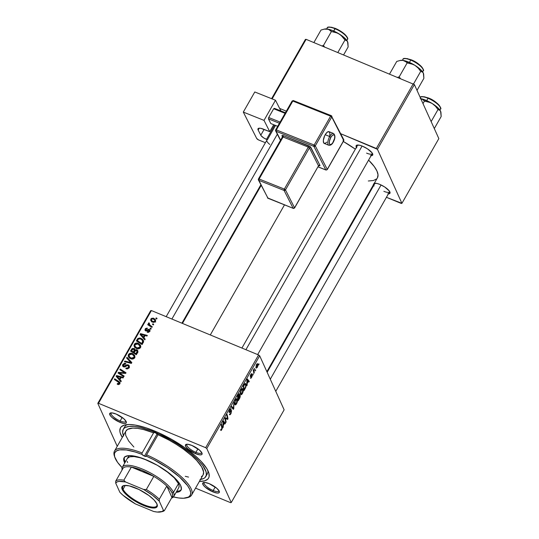 <?xml version="1.0" encoding="UTF-8"?>
<svg xmlns="http://www.w3.org/2000/svg" width="539" height="539" viewBox="0 0 539 539"><rect width="100%" height="100%" fill="white"/><g stroke="black" fill="none" stroke-linecap="round" stroke-linejoin="round"><path stroke-width="0.81" d="M120.163 420.972A8.456 2.56 -150.3 0 0 125.958 421.141A8.456 2.56 29.7 0 1 125.85 421.498A8.456 2.56 29.7 0 1 120.163 420.972L122.178 417.449L120.163 420.972A8.456 2.56 29.7 0 1 111.162 413.117A8.456 2.56 29.7 0 1 111.418 412.847A8.456 2.56 -150.3 0 0 113.015 416.506A8.456 2.56 -150.3 0 0 120.163 420.972L119.874 422.306L120.163 420.972M116.141 414.06A9.513 2.877 29.7 0 1 126.294 421.862A9.513 2.877 29.7 0 1 119.874 422.306L124.098 423.492L125.843 423.29L126.389 422.306L126.18 421.572L123.768 418.709L116.141 414.06L111.917 412.874L109.747 413.48L110.354 415.663L112.247 417.658L119.874 422.306A9.513 2.877 29.7 0 1 111.337 416.802A9.513 2.877 29.7 0 1 110.63 412.921A9.513 2.877 29.7 0 1 116.141 414.06M195.906 452.356A8.456 2.56 -150.3 0 0 201.694 452.524A8.456 2.56 29.7 0 1 201.593 452.881A8.456 2.56 29.7 0 1 195.906 452.356L197.914 448.832L195.906 452.356A8.456 2.56 29.7 0 1 186.905 444.5A8.456 2.56 29.7 0 1 187.154 444.23A8.456 2.56 -150.3 0 0 188.751 447.889A8.456 2.56 -150.3 0 0 195.906 452.356L195.617 453.683L195.906 452.356M191.884 445.443A9.513 2.877 29.7 0 1 202.037 453.238A9.513 2.877 29.7 0 1 195.617 453.683L199.841 454.876L201.579 454.673L202.01 454.269L201.923 452.949L199.511 450.092L191.884 445.443L187.66 444.257L185.483 444.857L186.096 447.047L187.99 449.041L195.617 453.683A9.513 2.877 29.7 0 1 187.08 448.185A9.513 2.877 29.7 0 1 186.366 444.304A9.513 2.877 29.7 0 1 191.884 445.443M213.188 490.544A8.456 2.56 -150.3 0 0 218.982 490.712A8.456 2.56 29.7 0 1 218.874 491.069A8.456 2.56 29.7 0 1 213.188 490.544L215.202 487.02L213.188 490.544A8.456 2.56 29.7 0 1 204.187 482.688A8.456 2.56 29.7 0 1 204.443 482.418A8.456 2.56 -150.3 0 0 206.039 486.077A8.456 2.56 -150.3 0 0 213.188 490.544L212.898 491.871L213.188 490.544M209.166 483.631A9.513 2.877 29.7 0 1 219.319 491.427A9.513 2.877 29.7 0 1 212.898 491.871L217.123 493.064L218.868 492.862L219.413 491.878L219.205 491.137L216.793 488.28L209.166 483.631L204.941 482.445L202.772 483.045L203.378 485.235L205.271 487.229L212.898 491.871A9.513 2.877 29.7 0 1 204.362 486.373A9.513 2.877 29.7 0 1 203.654 482.493A9.513 2.877 29.7 0 1 209.166 483.631M383.862 191.318A8.456 2.56 -150.3 0 0 389.657 191.493A8.456 2.56 29.7 0 1 389.549 191.844L275.766 391.327M387.797 193.838L389.973 193.238L389.36 191.049L384.698 186.986L379.84 184.412A9.513 2.877 29.7 0 1 389.993 192.207A9.513 2.877 29.7 0 1 388.397 193.865M366.581 153.13A8.456 2.56 -150.3 0 0 372.368 153.305A8.456 2.56 29.7 0 1 372.26 153.655A8.456 2.56 29.7 0 1 366.581 153.13M370.515 155.65L372.685 155.05L372.072 152.86L367.409 148.798L362.558 146.224A9.513 2.877 29.7 0 1 372.705 154.019A9.513 2.877 29.7 0 1 371.108 155.677M206.349 475.088A47.553 14.385 -150.3 0 0 207.872 470.527A47.553 14.385 29.7 0 1 207.326 473.902L205.831 476.53A47.553 14.385 29.7 0 1 200.515 479.447M154.572 430.991A50.727 15.348 29.7 0 1 208.714 472.568A50.727 15.348 29.7 0 1 199.396 481.415L204.53 480.876L207.656 479.259L208.6 478.066L209.125 476.631L208.876 473.094L206.929 468.789L200.986 461.243L195.239 455.772L184.486 447.437L172.008 439.575L158.89 432.864L146.258 427.885L135.201 425.069L129.178 424.523L124.516 425.062L121.39 426.679L120.44 427.872L119.826 430.964L120.163 432.837L122.286 437.432A50.727 15.348 29.7 0 1 125.149 424.907A50.727 15.348 29.7 0 1 154.572 430.991M210.291 334.955L284.464 204.914L210.291 334.955M284.134 409.822L231.238 502.564L206.781 448.529L259.677 355.787L284.134 409.822L259.677 355.787L258.565 354.952L151.405 310.552L98.502 403.293L205.669 447.693L258.565 354.952L259.677 355.787L206.781 448.529L231.238 502.564L230.537 502.644L195.549 488.145L230.537 502.644L231.238 502.564L284.134 409.822M253.195 374.544L253.074 373.938L252.703 374.592L252.838 375.178L253.074 373.938L252.703 374.592L252.838 375.178L253.195 374.544M255.648 370.253L255.526 369.646L255.284 370.886L255.648 370.253L255.27 370.091L255.648 370.253L255.526 369.646L255.284 370.886L255.648 370.253M243.076 389.03L242.139 388.646L243.076 389.03C242.732 388.174 242.112 388.403 241.223 389.717L240.401 392.021L240.569 394.279C240.92 395.074 241.526 394.838 242.395 393.558L243.284 390.613L242.597 388.538L241.074 389.987L240.327 392.729L240.859 394.649L241.539 394.588L242.395 393.558C243.311 391.55 243.54 390.034 243.076 389.03L242.671 388.565M247.145 385.156L247.179 383.525L248.418 381.349L248.93 382.023L249.301 381.383L247.367 379.011L246.923 379.793L246.754 385.843L247.179 383.525L248.418 381.349L248.93 382.023L249.301 381.383L247.367 379.011L246.923 379.793L246.754 385.843L247.145 385.156M239.626 393.989L238.811 394.11L237.409 396.475L238.272 400.713L240.037 397.479L240.293 395.72L239.943 395.296L239.498 395.619L239.707 394.272L239.316 393.746L237.409 396.475L238.272 400.713L239.673 398.26L240.226 395.498L239.498 395.619L239.424 393.76M233.798 408.562L233.872 402.68L233.414 408.407L231.716 406.46L231.346 407.107L233.333 409.37L233.798 408.562L231.716 406.46L231.346 407.107L233.333 409.37L233.798 408.562L233.872 402.68L233.414 408.407L231.959 407.801L233.798 408.562M220.734 430.27L221.765 429.724L221.428 429.583L221.765 429.724L222.216 427.326L221.67 427.104L222.216 427.326L221.583 424.22L221.212 424.867L221.825 427.872L221.617 429.307L220.977 429.239L220.633 429.92L221.293 430.371L222.257 428.364L221.583 424.22L221.212 424.867L221.893 428.471L221.455 429.556L220.977 429.239L220.633 429.92L220.923 430.499M226.117 422.024L225.376 418.453L227.613 419.403L227.99 418.736L227.135 414.491L226.764 415.138L227.512 418.709L225.282 417.738L224.898 418.412L225.753 422.664L226.117 422.024L225.578 421.794L226.117 422.024L225.376 418.453L227.613 419.403L227.99 418.736L227.135 414.491L226.764 415.138L227.512 418.709L225.282 417.738L224.898 418.412L225.753 422.664L226.117 422.024M223.24 427.07L223.274 425.446L224.514 423.27L225.026 423.937L225.39 423.297L223.463 420.932L223.018 421.707L222.843 427.757L223.274 425.446L224.514 423.27L225.026 423.937L225.39 423.297L223.463 420.932L223.018 421.707L222.843 427.757L223.24 427.07M231.649 410.711L231.137 410.496L231.649 410.711L229.776 411.783L229.095 411.567L229.513 411.735L229.601 410.098L230.874 409.714L231.218 409.04L230.611 408.791L231.218 409.04L230.685 408.757L231.191 408.966L229.749 409.829L229.156 412.396L229.883 412.375L229.068 412.039L229.883 412.375L230.429 411.843L229.944 411.641L230.429 411.843L231.076 411.264L230.537 411.035L231.298 411.378L230.833 413.157L229.405 414.383C229.708 415.091 230.234 414.821 230.982 413.575L231.575 410.577L229.688 411.836L229.466 411.459L231.09 408.818L230.173 409.189L229.082 411.634L229.446 412.604L231.325 411.439L230.739 413.319L229.405 414.383L230.018 414.74L230.982 413.575L230.658 413.44L230.982 413.575L231.433 410.462M237.268 399.21L236.338 398.826L237.268 399.21C236.924 398.355 236.304 398.584 235.415 399.898L234.593 402.202L234.761 404.459C235.112 405.254 235.718 405.018 236.587 403.745L237.477 400.794L236.789 398.719L235.267 400.167L234.519 402.909L235.051 404.829L235.732 404.769L236.587 403.745C237.51 401.73 237.733 400.214 237.268 399.21L236.87 398.745M250.413 378.088L251.632 377.361L252.185 375.184L250.756 376.013L250.285 375.744L250.628 375.885L250.635 374.8L251.558 374.511L251.902 373.837L251.511 373.668L251.902 373.837L250.75 374.578L250.291 376.572L251.666 375.777L251.241 375.595L251.834 375.845L251.518 377.037L250.392 378.048L251.086 378.129L252.057 376.465L252.084 375.05L250.608 375.804L251.821 373.716L251.086 374.066L250.291 375.703L250.44 376.727L251.861 375.939L250.608 378.324M245.899 383.943L245.002 383.573L245.899 383.943L244.551 384.024L243.217 386.288L244.079 390.532L245.804 387.218L246.087 384.597L245.69 383.613L245.009 383.573L243.217 386.288L244.079 390.532L245.636 387.656L245.899 383.943L245.508 383.485M257.783 364L257.143 363.737L257.783 364L256.497 364.512L256.018 368.009L257.305 367.423L257.918 365.637L257.783 364L257.103 363.764L256.234 365.024L256.106 368.164L257.305 367.423L257.507 363.677M254.246 372.705L253.916 370.219L254.388 368.359L253.748 370.266L253.62 369.619L253.256 370.266L253.882 373.345L254.388 368.359L253.748 370.266L253.62 369.619L253.256 370.266L253.882 373.345L254.246 372.705M259.003 364.364L258.882 363.758L258.639 364.997L258.882 363.758L258.511 364.411L258.639 364.997L259.003 364.364M138.321 343.383L140.376 345.041L140.74 346.941L139.742 348.396L137.58 348.834L135.161 347.749L133.955 345.452L135.302 343.35L136.704 343.026L138.321 343.383C136.731 342.676 135.39 342.986 134.285 344.327L134.204 346.543L136.542 348.544C138.099 349.205 139.419 348.881 140.49 347.581L140.571 345.411L138.321 343.383L138.84 344.529L138.321 343.383M143.873 337.71L145.18 339.186L144.782 339.873L140.052 334.396L140.497 333.614L147.329 335.413L146.965 336.053L145.112 335.541L143.873 337.71L145.112 335.541L146.965 336.053L147.329 335.413L140.497 333.614L140.052 334.396L144.782 339.873L145.18 339.186L143.873 337.71L144.701 339.543L143.873 337.71M119.86 383.748L118.627 384.59L117.199 384.125L117.482 383.451L118.93 383.653L119.2 382.778L114.342 379.469L114.706 378.823L119.921 382.434L119.86 383.748L119.961 382.528L118.937 381.511L114.706 378.823L114.342 379.469L118.425 382.07L119.139 383.397L117.482 383.451L117.199 384.125L117.745 384.422L119.86 383.748M128.767 366.608L128.302 364.896L129.205 365.664L129.259 367.214L128.114 368.629L126.719 368.858L125.843 368.602L126.126 367.928L127.251 368.144L128.141 367.564L128.592 366.527L128.114 365.617L127.271 365.516L124.415 366.992L123.188 366.682L122.548 365.853L122.643 364.782L124.462 363.266L125.809 363.475L125.513 364.135L124.59 363.987L123.687 364.546L123.337 365.59L123.842 366.197L126.86 364.788L128.302 364.896L125.836 365.375L124.549 366.197L123.391 365.786L123.93 366.971M126.995 357.283L131.826 362.592L131.361 363.401L124.469 361.709L124.839 361.063L130.748 362.518L126.604 357.97L126.995 357.283L126.604 357.97L130.748 362.518L124.839 361.063L124.469 361.709L131.361 363.401L131.826 362.592L126.995 357.283L127.824 359.115L126.995 357.283M132.513 353.564L134.568 355.221L134.932 357.121L133.935 358.576L131.772 359.014L129.353 357.93L128.147 355.632L129.501 353.53L130.896 353.207L132.513 353.564C130.923 352.856 129.582 353.166 128.477 354.507L128.397 356.724L130.734 358.731C132.298 359.385 133.611 359.062 134.683 357.761L134.763 355.592L132.513 353.564L133.032 354.716L132.513 353.564M156.216 317.869L157.038 318.394L156.674 319.027L155.838 318.522L156.216 317.869L155.838 318.522L156.674 319.027L157.038 318.394L156.216 317.869L156.708 318.967L156.216 317.869M137.229 351.435L136.731 349.71L137.634 350.438L137.944 351.522L136.306 354.743L130.539 351.071L132.459 348.416L134.386 348.693L135.013 349.939L136.731 349.71L135.013 349.939L134.898 349.285M119.968 379.631L121.268 381.1L120.877 381.787L116.141 376.31L116.586 375.535L123.424 377.327L123.054 377.967L121.208 377.455L119.968 379.631L121.208 377.455L123.054 377.967L123.424 377.327L116.586 375.535L116.141 376.31L120.877 381.787L121.268 381.1L119.968 379.631L120.797 381.464L119.968 379.631M120.642 373.79L124.152 376.054L123.781 376.694L118.021 373.015L118.405 372.341L124.799 372.826L119.887 369.741L120.258 369.094L126.025 372.766L125.641 373.433L119.247 372.968L120.642 373.79L119.247 372.968L125.641 373.433L126.025 372.766L120.258 369.094L119.887 369.741L124.799 372.826L118.405 372.341L118.021 373.015L123.781 376.694L124.152 376.054L120.642 373.79L121.214 375.056L120.642 373.79M148.932 329.983L149.465 331.768L149.168 331.114L147.491 331.552L147.881 332.415L147.491 331.552L147.208 332.219L149.727 331.384L148.4 332.408L147.208 332.219L147.491 331.552L149 331.35L149.081 330.063L146.372 331.02L145.052 330.346L145.543 328.507L147.08 328.069L147.1 328.83L145.766 329.214L145.746 330.07L146.426 330.319L149.128 329.282L149.99 330.205L149.727 331.384L149.903 329.942L149.249 329.329L145.968 330.232L145.712 329.295L147.1 328.83L147.383 328.163L145.153 329.026L145.025 330.292L145.705 330.906L148.932 329.983L149.748 331.344M143.556 341.706L142.107 344.562L136.347 340.891L137.91 338.472L139.803 337.98L142.498 339.226L143.455 340.587L143.556 341.706L143.381 340.419L141.029 338.31L137.741 338.62L136.347 340.891L142.107 344.562L143.556 341.706M153.676 318.279L155.279 319.512L155.623 320.59L155.178 321.756L153.797 322.41L151.749 321.682L150.644 319.998L151.419 318.381L153.319 318.151L150.893 318.96L150.792 320.557L152.692 322.201L155.394 321.446L155.461 319.836L153.676 318.279L154.215 319.479L153.676 318.279M152.854 323.757L153.682 324.283L153.319 324.916L152.483 324.404L152.854 323.757L152.483 324.404L153.319 324.916L153.682 324.283L152.854 323.757L153.352 324.855L152.854 323.757M150.617 325.644L152.281 326.735L151.91 327.375L147.72 324.714L148.084 324.067L148.946 324.626L148.42 323.562L148.912 322.8L149.492 323.353L149.249 324.411L150.617 325.644L149.195 324.303L149.492 323.353L148.912 322.8L148.501 323.157L148.946 324.626L148.084 324.067L147.72 324.714L151.91 327.375L152.281 326.735L150.617 325.644L151.196 326.924L150.617 325.644M150.408 328.049L151.23 328.574L150.866 329.214L150.037 328.702L150.408 328.049L150.037 328.702L150.866 329.214L151.23 328.574L150.408 328.049L150.9 329.147L150.408 328.049M117.232 446.299L97.802 403.374L150.704 310.632L151.405 310.552L258.565 354.952L205.669 447.693L206.781 448.529L205.669 447.693L98.502 403.293L97.802 403.374L98.502 403.293L151.405 310.552L150.704 310.632L97.802 403.374L117.232 446.299M123.411 435.465A47.553 14.385 29.7 0 1 123.215 429.408L124.711 426.78A47.553 14.385 29.7 0 1 127.339 424.591A47.553 14.385 -150.3 0 0 124.192 428.222M438.84 138.597L401.912 203.338L377.455 149.31L414.383 84.562L438.84 138.597L414.383 84.562L306.105 39.334L272.128 98.9L306.105 39.334L414.383 84.562L377.455 149.31L401.912 203.338L401.211 203.425L386.436 197.301L401.912 203.338L438.84 138.597M279.633 108.406L286.324 111.175L279.633 108.406M340.722 133.719L376.337 148.474L413.265 83.734L376.337 148.474L377.455 149.31L340.722 133.719M271.595 98.691L305.404 39.414L306.105 39.334L305.404 39.414L271.595 98.691M370.158 190.557L370.691 190.779L370.158 190.557M356.42 147.302A9.513 2.877 29.7 0 1 357.04 145.085A9.513 2.877 29.7 0 1 362.558 146.224L359.567 145.24L356.589 145.24L356.043 146.217L356.771 147.827M374.315 183.273A9.513 2.877 29.7 0 1 374.322 183.273A9.513 2.877 29.7 0 1 379.84 184.412L376.855 183.428L373.871 183.428M373.325 184.405L374.053 186.016M368.312 180.996L373.534 180.491L376.532 178.941M377.435 177.803L378.028 174.831L376.97 171.058L374.309 166.618L368.588 160.096A48.611 14.708 -150.3 0 1 377.421 177.83L266.866 371.654M355.356 149.175L343.309 141.454A48.611 14.708 -150.3 0 1 355.356 149.175M241.917 348.053L357.573 145.281A8.456 2.56 29.7 0 1 357.829 145.011M267.155 372.301L374.861 183.469A8.456 2.56 29.7 0 1 375.11 183.199M373.709 185.49A9.513 2.877 29.7 0 1 373.419 184.85M134.474 350.182L133.941 348.457L132.021 348.699L132.372 349.481L132.021 348.699L131.428 349.508L131.839 350.404L131.428 349.508L130.539 351.071L136.306 354.743L137.701 352.29L137.802 350.727L136.731 349.71L137.917 351.731L137.135 351.415M135.013 349.939L133.941 348.457L135.215 350.525L134.299 350.141M135.572 350.862L135.215 350.525M133.376 352.001L131.577 350.855L132.136 352.088L131.577 350.855L132.203 349.764L133.605 349.104L134.844 351.037L134.292 349.824L133.968 350.963L134.373 351.866L133.968 350.963L133.376 352.001L133.935 353.234L133.376 352.001L134.292 349.824L132.965 349.029L131.577 350.855L133.376 352.001M135.067 351.495L134.292 349.824M135.996 353.672L134.049 352.432L134.609 353.665L134.049 352.432L134.817 351.084L136.347 350.337L137.014 350.95L137.425 352.776L137 351.832L136.677 352.479L137.081 353.375L136.677 352.479L135.996 353.672L136.401 354.568L135.996 353.672L137.088 351.313L135.895 350.229L134.049 352.432L135.996 353.672M128.983 357.579L129.212 356.515M128.996 355.652L130.081 358.415L129.171 356.427L129.205 354.837L132.082 354.17L134.009 355.888L134.339 358.233L133.962 357.411L131.125 358.105L129.171 356.427L131.516 358.967L131.125 358.105L133.423 357.984L134.15 356.373L132.325 354.285L130.128 354.069L128.996 355.646M129.232 356.474L129.043 358.024M125.21 361.891L124.839 361.063L125.21 361.891M129.353 362.909L128.962 362.04L129.353 362.909M131.118 363.34L130.748 362.518L131.118 363.34M127.75 359.243L131.503 363.158L127.75 359.243M123.842 366.197L123.546 364.768L125.513 364.135L125.675 363.414L122.811 364.438L123.337 365.604L122.811 364.438L122.622 366.048L123.519 366.85L125.324 366.709L127.352 365.496L128.504 366.028L128.74 368.09L128.356 367.248L127.157 368.157L127.473 368.858L127.157 368.157L126.328 368.022L126.705 368.851L126.126 367.928L126.53 368.817L126.126 367.928L125.843 368.602C127.191 369.181 128.269 368.851 129.077 367.598L129.252 365.772L128.302 364.896L129.373 366.843M128.828 367.396L128.349 367.308M124.866 366.897L124.549 366.197L124.866 366.897M126.187 366.156L125.836 365.375L126.187 366.156M129.495 366.924L128.518 366.56M117.953 384.496L117.482 383.451L117.953 384.496M118.385 384.59L118.001 383.741L118.385 384.59M119.503 384.206L119.139 383.397L119.503 384.206M119.732 383.95L119.193 382.757L119.139 383.397M115.265 380.056L114.706 378.823L115.265 380.056M120.049 383.539L119.335 383.074L119.766 383.344L118.937 381.511L119.981 383.492M117.273 377.617L116.586 375.535L117.273 377.617M120.251 380.803L119.422 378.971L118.021 377.347L120.251 380.803L117.01 376.296L118.849 379.173L117.01 376.296L120.413 377.233L120.817 378.135L120.413 377.233L119.422 378.971L120.251 380.803M118.991 373.635L118.405 372.341L118.991 373.635M121.598 373.21L121.275 372.503L121.598 373.21M123.68 373.325L123.37 372.638L123.68 373.325M125.061 373.399L124.799 372.826L125.061 373.399M120.824 370.34L120.258 369.094L120.824 370.34M119.779 374.14L119.247 372.968L119.779 374.14M145.921 330.98L145.153 329.026L146.035 330.771M145.968 330.232L145.712 329.295M146.669 330.959L146.379 330.319L146.669 330.959M147.369 330.582L147.086 329.969L147.369 330.582M148.515 329.942L148.225 329.302L148.515 329.942M149.054 331.128L150.078 331.162M149.95 330.879L149.249 329.329L149.95 330.879M149.579 331.047L149.957 331.114M141.178 335.703L140.497 333.614L141.178 335.703M144.156 338.89L143.327 337.057L141.925 335.426L142.754 337.259L144.156 338.89L140.915 334.382L142.754 337.259L140.915 334.382L144.317 335.319L144.728 336.215L144.317 335.319L143.327 337.057L144.156 338.89M137.62 340.264L137.216 339.368L137.62 340.264M138.112 339.429L137.741 338.62L138.112 339.429M141.535 339.422L141.029 338.31L141.535 339.422M142.505 340.459L143.59 341.328M143.327 341.059L142.39 340.399M141.804 343.491L137.384 340.675L137.944 341.908L137.384 340.675L138.476 338.991L140.632 338.93L142.592 340.628L142.269 342.669L142.68 343.565L142.269 342.669L141.804 343.491L142.208 344.387L141.804 343.491L142.741 341.355L142.276 340.129L140.376 338.836L138.597 338.903L137.384 340.675L141.804 343.491M134.784 347.399L135.019 346.334M134.797 345.472L135.889 348.234L134.979 346.247L135.013 344.657L137.89 343.99L139.817 345.708L140.147 348.053L139.769 347.231L136.933 347.924L134.979 346.247L137.324 348.787L136.933 347.924L139.224 347.803L139.958 346.193L138.132 344.104L135.936 343.889L134.797 345.459M139.695 345.479L140.794 346.334M140.807 346.348L139.46 345.358M135.04 346.294L134.851 347.844M151.479 321.466L151.708 320.826M151.344 319.964L150.893 318.96L151.344 319.964M154.841 320.281L153.076 318.825L151.526 319.122L151.351 319.991L152.288 321.156L153.965 321.722L154.821 321.204L155.111 321.837L154.821 321.204L152.982 321.534L153.372 322.389L151.425 320.206L151.459 319.229L153.305 318.913L154.821 320.24L154.821 321.204L154.841 320.281L155.616 320.786L154.74 320.22M155.407 320.617L154.976 320.334M151.722 320.793L151.472 321.83M148.643 325.3L148.084 324.067L148.643 325.3M149.505 325.846L148.946 324.626L149.505 325.846M149.249 325.28L148.501 323.157L149.33 324.99L149.741 324.626M149.236 323.508L148.912 322.8L149.236 323.508M149.195 324.303L150.051 326.196M149.512 324.788L149.249 325.394M227.04 418.405L226.299 418.116M225.262 417.779L227.512 418.709L225.262 417.779M227.458 418.513L227.99 418.736L227.458 418.513M225.464 418.513L227.613 419.403L225.464 418.513M224.972 418.284L225.376 418.453L224.972 418.284M225.053 419.18L225.605 419.409L225.053 419.18M224.109 422.765L225.39 423.297L224.109 422.765M222.917 425.298L223.274 425.446L222.917 425.298M223.301 424.719L223.058 421.639L224.291 422.98L223.301 424.719L222.937 424.57L223.301 424.719L223.348 421.761L224.291 422.98L223.301 424.719M221.617 429.307L221.071 429.583M229.405 414.383L229.722 414.76M229.156 412.396L229.883 412.375M231.386 407.147L232.915 407.78L231.386 407.147M234.761 404.459L235.105 404.863M235.132 403.839L234.674 401.811L234.991 401.946L235.267 400.167L236.891 399.81L236.446 403.32L234.532 403.59L235.132 403.839L235.206 401.117L236.547 399.466L237.079 400.814L236.574 403.071L235.644 404.142L234.559 403.799M235.9 399.197L236.891 399.81M239.249 395.511L238.15 397.647L237.571 396.192L238.191 395.1L239.269 394.642L238.15 397.647L237.605 397.418L238.15 397.647L237.881 396.32L238.999 394.541L239.249 395.518M240.226 395.498L239.498 395.619M238.541 399.574L238.251 398.139L237.706 397.917L238.251 398.139L238.71 396.664L239.855 396.125L238.541 399.574L237.995 399.345L238.541 399.574L238.251 398.139L239.727 395.983L239.74 397.337L238.541 399.574M239.168 395.754L239.855 396.125M238.662 394.312L239.269 394.642M250.985 374.201L251.558 374.511M252.185 375.184L251.807 375.083M248.021 380.851L249.301 381.383L248.021 380.851M246.822 383.377L247.179 383.525L246.822 383.377M247.212 382.805L246.963 379.719L248.203 381.066L247.212 382.805L246.842 382.65L247.212 382.805L247.253 379.84L248.203 381.066L247.212 382.805M244.349 389.394L243.379 386.012L244.699 384.469L244.349 384.327L245.528 384.563C245.973 385.466 245.737 386.807 244.814 388.572L244.349 389.394L243.803 389.165L244.349 389.394L243.689 386.14L244.699 384.469L245.649 384.927L245.514 387.056L244.349 389.394M240.569 394.279L240.913 394.683M240.94 393.659L240.482 391.631L240.798 391.765L241.074 389.987L242.698 389.63L242.254 393.14L240.34 393.409L240.94 393.659L241.014 390.937L242.355 389.286L242.88 390.634L242.382 392.891L241.452 393.962L240.367 393.618M241.708 389.017L242.698 389.63M256.362 367.335L256.375 364.728L257.42 364.634L257.17 367.126L255.823 367.113L256.362 367.335L256.301 365.61L257.116 364.364L257.561 365.658L257.224 367.039L256.665 367.605L255.836 367.281M256.705 364.175L257.42 364.634M253.35 370.098L253.748 370.266L253.35 370.098M254.037 368.824L254.408 368.979L254.037 368.824M253.445 371.216L254.01 371.445L253.445 371.216M117.01 376.296L119.422 378.971L120.413 377.233L117.01 376.296M140.915 334.382L143.327 337.057L144.317 335.319L140.915 334.382M244.699 384.469L245.528 384.563M133.861 446.999L128.693 441.057L125.728 435.418L125.466 432.413L125.856 431.18L127.676 429.307L132.823 428.087L137.694 428.384L143.522 429.549L153.595 432.844L154.06 432.487L155.4 432.824A2.641 0.802 29.7 0 1 158.068 434.697L146.588 454.822L146.271 456.142A2.641 0.802 29.7 0 1 146.237 456.27A2.641 0.802 29.7 0 1 144.459 456.109L157.172 433.828L144.459 456.109L141.851 454.31L142.114 452.969L153.595 432.844A44.387 13.428 -150.3 0 0 125.971 430.978L114.49 451.103A44.387 13.428 29.7 0 1 142.114 452.969A44.387 13.428 -150.3 0 0 114.369 455.94L114.794 457.22A43.329 13.111 29.7 0 1 141.851 454.31L135.154 451.978L126.342 449.964L119.618 449.863L116.572 450.873L114.8 452.699L114.416 453.905L114.672 456.836L117.569 462.341L122.137 467.663A43.329 13.111 29.7 0 1 114.794 457.22M181.508 489.297L180.019 490.679L176.637 491.447A32.758 9.911 -150.3 0 0 181.212 489.735M146.116 459.774A32.758 9.911 29.7 0 1 181.003 490.2A32.758 9.911 29.7 0 1 176.138 492.323L179.521 491.548L181.347 489.25L180.7 485.632L178.901 482.634L174.346 477.561L170.23 473.976L157.381 465.319L143.387 458.696L135.835 456.385L131.563 455.684L128.093 455.684L124.684 456.984L123.68 459.754L124.738 463.001A32.758 9.911 29.7 0 1 124.091 457.732A32.758 9.911 29.7 0 1 146.116 459.774M123.215 429.408A47.553 14.385 29.7 0 1 155.192 432.366L155.704 431.463L155.192 432.366A47.553 14.385 29.7 0 1 205.831 476.53M127.332 458.453L129.704 456.816L134.09 456.58L140.106 457.766L147.241 460.272A29.591 8.954 29.7 0 1 148.986 461.02L147.241 460.272A29.591 8.954 29.7 0 0 127.339 458.433M173.753 496.5A29.591 8.954 29.7 0 0 173.484 492.376L172.076 492.875A28.533 8.631 29.7 0 1 171.914 497.409L172.702 495.503L172.076 492.875L170.061 489.675L166.787 486.084L171.914 497.409L164.429 510.534L163.438 510.325L159.295 501.169L152.456 495.213L143.677 489.486L125.513 481.96L123.862 480.195A28.533 8.631 -150.3 0 0 115.71 481.145L123.195 468.02L115.71 481.145A28.533 8.631 29.7 0 1 123.862 480.195L131.348 467.07L153.81 476.382L146.325 489.506L143.677 489.486L125.513 481.96L123.862 480.195L131.348 467.07L153.81 476.382L141.959 470.352L131.348 467.07A28.533 8.631 -150.3 0 0 123.195 468.02L122.508 469.226A28.533 8.631 29.7 0 1 123.195 468.02A28.533 8.631 29.7 0 1 131.348 467.07A28.533 8.631 29.7 0 1 153.81 476.382A28.533 8.631 29.7 0 1 166.787 486.084A28.533 8.631 29.7 0 1 172.076 492.875L173.484 492.376L178.47 483.624L174.313 477.918L165.5 470.439A29.591 8.954 29.7 0 1 178.746 487.755L173.753 496.5A29.591 8.954 29.7 0 1 171.53 498.076A29.591 8.954 -150.3 0 0 173.484 492.376A29.591 8.954 -150.3 0 0 143.731 469.651A29.591 8.954 -150.3 0 0 122.124 469.893A29.591 8.954 29.7 0 1 122.353 467.178A29.591 8.954 29.7 0 1 147.356 471.335A29.591 8.954 29.7 0 1 173.484 492.376L178.47 483.624L179.116 485.929L178.759 487.734M114.612 456.594A44.387 13.428 29.7 0 1 114.49 451.103M200.016 479.515L203.681 478.497L204.961 477.615L206.336 475.155L206.107 471.841L202.785 465.555L198.709 460.724L190.193 452.982L179.474 445.241L171.543 440.41L159.248 434.124L151.237 430.802L140.268 427.454L134.063 426.43L129.03 426.423L125.358 427.44L124.085 428.323L123.195 429.442L122.622 432.339L123.653 436.038M173.059 496.83L178.746 497.969L183.496 498.252L188.522 497.059L190.287 495.233L190.712 492.646L189.775 489.392L187.518 485.592L179.393 476.9L167.481 467.798L153.46 459.558L146.271 456.142L144.459 456.109A2.641 0.802 29.7 0 1 141.851 454.31L142.114 452.969L153.595 432.844A2.641 0.802 29.7 0 1 153.628 432.655A2.641 0.802 29.7 0 1 155.4 432.824L158.068 434.697L169.118 440.154L176.341 444.392L183.132 448.933L192.019 455.967L196.755 460.555L201.674 466.889L203.621 472.103L203.068 474.967A44.387 13.428 -150.3 0 0 158.068 434.697L146.588 454.822A44.387 13.428 29.7 0 1 191.594 495.078A44.387 13.428 29.7 0 1 186.804 497.78M202.448 475.796L201.37 476.631M188.542 477.082L185.268 476.321M186.171 497.935L187.491 497.645A44.387 13.428 -150.3 0 0 184.857 480.229A44.387 13.428 -150.3 0 0 146.588 454.822L146.271 456.142A43.329 13.111 29.7 0 1 183.604 480.943A43.329 13.111 29.7 0 1 186.171 497.935A43.329 13.111 29.7 0 1 173.45 496.931M124.576 456.883L124.179 458.884L125.237 462.125A32.758 9.911 -150.3 0 1 124.374 457.321M127.615 462.556L127.17 461.35M171.894 319.041L277.329 134.198L171.894 319.041M323.467 45.458L321.823 45.997L323.467 45.458L331.411 31.531L337.36 32.994L340.897 35.19L344.98 39.987L346.483 40.391L347.574 41.685L348.14 46.96L343.626 54.877L348.14 46.96L347.918 42.729L347.116 40.856L343.437 36.982L339.213 33.97L332.853 30.676L327.227 29.005L329.619 29.881L331.411 31.531L323.467 45.458L323.259 46.435L323.467 45.458L324.68 47.183L323.467 45.458M327.085 28.25A11.622 3.517 29.7 0 1 335.009 28.708L335.373 28.399L337.313 29.315M333.681 31.033L335.009 28.708A11.622 3.517 -150.3 0 0 327.193 27.988C327.2 26.6 329.929 26.741 335.373 28.399L333.681 31.033M337.852 52.485L344.98 39.987L337.852 52.485M324.256 29.126L328.5 29.322L331.411 31.531L335.426 32.286L339.213 33.97A13.947 4.218 -150.3 0 0 327.227 29.005A13.947 4.218 -150.3 0 0 324.768 29.005L321.008 30.049L313.88 42.547L321.008 30.049L324.256 29.126L327.227 29.005L324.417 29.099M347.83 42.433L347.574 41.685A13.947 4.218 -150.3 0 0 339.213 33.97L342.413 36.639L344.98 39.987L347.089 40.91L347.918 42.729M346.846 40.452L347.385 39.509A11.622 3.517 -150.3 0 0 335.009 28.708A11.622 3.517 29.7 0 1 347.493 39.239M329.383 27.085L331.984 27.327M339.213 30.319L345.486 35.015M346.429 36.133L347.035 37.137M347.251 37.831A10.989 3.322 -150.3 0 0 335.433 28.459L344.367 33.883C347.433 36.955 348.437 38.828 347.385 39.509M347.743 42.109L347.756 42.157A13.947 4.218 -150.3 0 0 347.743 42.109A13.947 4.218 -150.3 0 0 347.574 41.685M381.08 184.965L270.282 379.213L381.08 184.965M430.385 102.565L432.238 103.542A13.947 4.218 -150.3 0 0 425.877 100.247L424.436 101.096L428.451 101.858L432.238 103.542L435.438 106.21L438.005 109.552L431.139 121.585L438.005 109.552L440.114 110.482L440.942 112.301L441.165 116.532L434.299 128.565L441.165 116.532L440.599 111.256L437.628 107.571L432.238 103.542L425.877 100.247L420.252 98.576L422.643 99.452L424.436 101.096L430.385 102.565M440.275 107.402A10.989 3.322 -150.3 0 0 428.458 98.031L428.033 98.28A11.622 3.517 29.7 0 1 440.518 108.811M439.871 110.023L440.41 109.073A11.622 3.517 -150.3 0 0 428.033 98.28L426.706 100.604L428.033 98.28A11.622 3.517 -150.3 0 0 420.245 97.512A11.622 3.517 29.7 0 1 428.033 98.28L428.397 97.97L430.338 98.886M423.007 103.616L424.436 101.096L423.007 103.616M440.855 112.004L440.599 111.256A13.947 4.218 -150.3 0 0 432.238 103.542L435.438 106.21L438.005 109.552L440.114 110.482L440.942 112.301M432.238 99.89L438.51 104.586M439.453 105.698L440.06 106.702M422.408 96.656L425.008 96.892M420.252 98.576L422.643 99.452L424.436 101.096L425.877 100.247A13.947 4.218 -150.3 0 0 420.764 98.657M440.774 111.701A13.947 4.218 -150.3 0 0 440.767 111.681A13.947 4.218 -150.3 0 0 440.599 111.256M362.093 146.042L245.919 349.717L362.093 146.042M413.096 64.377L414.956 65.354A13.947 4.218 -150.3 0 0 408.596 62.059L407.154 62.908L411.163 63.669L414.956 65.354L418.156 68.022L420.716 71.364L413.548 83.943L420.716 71.364L422.832 72.293L423.654 74.112L423.876 78.344L417.011 90.377L423.876 78.344L423.317 73.068L420.346 69.383L414.956 65.354L408.596 62.059L402.97 60.388L405.355 61.264L407.154 62.908L413.096 64.377M422.994 69.214A10.989 3.322 -150.3 0 0 411.169 59.842L410.745 60.092A11.622 3.517 29.7 0 1 423.23 70.622M422.583 71.835L423.122 70.885A11.622 3.517 -150.3 0 0 410.745 60.092L409.424 62.416L410.745 60.092A11.622 3.517 -150.3 0 0 402.929 59.371C402.943 57.983 405.672 58.118 411.116 59.782L413.056 60.698M400.416 78.566L399.21 76.834L407.154 62.908L399.21 76.834L397.56 77.38L399.21 76.834L400.416 78.566M399.992 60.509L402.97 60.388A13.947 4.218 -150.3 0 0 400.504 60.388L396.744 61.433L389.616 73.931L396.744 61.433L399.992 60.509L402.97 60.388L400.154 60.483M423.573 73.816L423.317 73.068A13.947 4.218 -150.3 0 0 414.956 65.354L418.156 68.022L420.716 71.364L422.832 72.293L423.654 74.112M414.949 61.702L421.228 66.398M422.172 67.51L422.771 68.514M405.126 58.468L407.72 58.704M402.822 59.634A11.622 3.517 29.7 0 1 410.745 60.092L411.109 59.782C419.955 62.881 425.345 71.128 423.122 70.885M406.318 62.012L407.154 62.908L408.596 62.059A13.947 4.218 -150.3 0 0 402.97 60.388L406.318 62.012M423.499 73.54L423.486 73.493A13.947 4.218 -150.3 0 0 423.486 73.493A13.947 4.218 -150.3 0 0 423.317 73.068M157.011 504.113A19.552 5.916 29.7 0 1 156.849 505.878A19.552 5.916 29.7 0 1 140.329 503.13A19.552 5.916 29.7 0 1 123.067 489.23L122.225 489.527A20.186 6.104 29.7 0 1 123.903 485.545A20.186 6.104 29.7 0 1 141.959 491.049A20.186 6.104 29.7 0 1 156.916 503.898L157.112 506.7L156.189 507.549L152.497 507.981L146.837 506.694L140.066 503.891L133.227 499.99L127.345 495.597L123.33 491.373L122.225 489.527L122.03 486.73L124.502 485.45L129.272 485.882L139.069 489.54L149.033 495.611L154.08 500.01L156.916 503.898A20.186 6.104 29.7 0 1 157.152 504.511A20.186 6.104 29.7 0 1 142.896 505.191A20.186 6.104 29.7 0 1 122.225 489.527L123.067 489.23A19.552 5.916 -150.3 0 0 142.687 504.228A19.552 5.916 -150.3 0 0 157.011 504.12M123.067 489.23L125.25 485.396L123.067 489.23A19.552 5.916 29.7 0 1 122.885 486.501A19.552 5.916 29.7 0 1 124.32 485.471A19.552 5.916 -150.3 0 0 123.067 489.23M160.892 511.915L162.212 511.626A28.533 8.631 -150.3 0 0 164.429 510.534L163.438 510.325A27.476 8.314 29.7 0 1 160.892 511.915A27.476 8.314 29.7 0 1 153.622 511.464L135.464 503.938A27.476 8.314 29.7 0 1 119.847 492.262L115.703 483.106A27.476 8.314 29.7 0 1 125.513 481.96L119.065 481.381L116.95 481.96L115.703 483.106L115.71 481.145L115.703 483.106L119.847 492.262L122.946 495.213L135.464 503.938L153.622 511.464L157.186 512.05L162.185 511.471L163.438 510.325L159.295 501.169L159.301 499.208L166.787 486.084L171.914 497.409L164.429 510.534A28.533 8.631 29.7 0 1 161.511 511.747M166.787 486.084A28.533 8.631 -150.3 0 0 153.81 476.382L146.325 489.506A28.533 8.631 29.7 0 1 159.301 499.208L166.787 486.084M159.301 499.208A28.533 8.631 -150.3 0 0 146.325 489.506L143.677 489.486A27.476 8.314 29.7 0 1 159.295 501.169L159.301 499.208M333.095 142.296L333.23 142.067A5.282 2.102 -68.2 0 1 329.545 144.081A5.282 2.102 -68.2 0 1 330.838 137.357L329.7 136.522A6.34 2.52 111.8 0 0 328.628 145.159M329.767 135.835L329.855 132.951L328.851 131.617L327.106 132.284L325.199 134.723A6.34 2.52 111.8 0 0 324.283 143.435L328.783 145.24A6.34 2.52 -68.2 0 1 329.7 136.522L325.199 134.723L324.646 135.801L323.346 140.342L323.643 142.801L324.943 143.482L326.816 142.168M276.083 131.267L276.339 129.919L275.665 129.865L276.083 131.267A1.058 0.916 153.1 0 1 275.678 130.034L276.083 131.267L313.893 146.379A1.058 0.418 -68.2 0 1 314.149 145.031L315.288 145.867L331.761 116.99A1.058 0.916 -26.9 0 0 331.357 115.757A1.058 0.916 153.1 0 1 331.761 116.99L330.623 116.161L314.149 145.031L313.893 146.379L315.288 145.867L314.149 145.031L276.339 129.919L292.812 101.049L330.623 116.161L314.149 145.031L276.339 129.919A1.058 0.418 111.8 0 0 276.083 131.267L280.59 140.14L276.083 131.267L313.893 146.379L325.852 169.926L318.064 166.807L325.852 169.926A1.058 0.916 -26.9 0 0 327.254 169.408L315.288 145.867L331.761 116.99L343.72 140.538L327.254 169.408L315.288 145.867A1.058 0.916 153.1 0 1 313.893 146.379L325.852 169.926A1.058 0.418 111.8 0 0 325.96 170.034A1.058 0.418 111.8 0 0 326.183 169.994M318.596 165.52L319.728 165.756L319.917 165.298L310.255 146.763L283.339 135.666L281.971 135.585L282.476 136.791L282.018 135.889A1.058 0.916 153.1 0 1 282.463 136.286A1.058 0.916 -26.9 0 0 282.018 135.889A2.116 0.64 29.7 0 1 283.339 135.666A1.058 0.418 -68.2 0 1 283.083 137.014L308.288 147.093L284.336 189.088L259.124 179.009L283.083 137.014L282.416 137.122M275.49 100.247L280.927 110.96L275.49 100.247L254.785 91.967L243.305 112.092L264.009 120.372L275.49 100.247L264.009 120.372L269.749 131.671L264.009 120.372L243.305 112.092L256.699 138.462L243.305 112.092L254.785 91.967L275.49 100.247M269.783 144.445A8.456 2.56 29.7 0 1 266.866 140.147A8.456 2.56 29.7 0 1 267.391 139.736L275.537 125.446L267.391 139.736L266.488 139.372A5.282 1.597 29.7 0 1 260.795 135.222L264.103 129.414L260.795 135.222L258.161 130.04A8.456 2.56 29.7 0 1 258.019 128.733A8.456 2.56 29.7 0 1 263.45 129.151L269.749 131.671L273.718 124.718L269.749 131.671L260.842 128.336L258.915 128.221L257.979 128.814L258.161 130.04L261.112 135.713L263.787 137.977L267.391 139.736L266.98 139.992M274.418 108.352L273.677 108.757L268.692 117.509L268.429 118.856L270.821 123.566L268.429 118.856L279.438 123.256L268.429 118.856L268.692 117.509L273.677 108.757L285.097 113.325L273.677 108.757L274.418 108.352L285.421 112.752L274.418 108.352M265.41 142.694L258.619 139.965L256.699 138.462A2.116 0.64 29.7 0 0 258.983 140.127L265.41 142.694M266.488 139.372L274.641 125.088L266.488 139.372M258.161 130.04L259.219 128.188L258.161 130.04M280.112 122.07L268.692 117.509L280.112 122.07M277.693 126.308L270.821 123.566L277.693 126.308M318.387 166.046L294.563 207.811L285.475 189.917L309.426 147.922L318.515 165.817L294.563 207.811L293.162 208.323L284.073 190.429L258.868 180.356L267.957 198.251L293.162 208.323L267.957 198.251A1.058 0.418 111.8 0 0 268.065 198.359A1.058 0.418 111.8 0 0 268.213 198.352M328.985 131.664A6.34 2.52 111.8 0 0 325.199 134.723L329.7 136.522A6.34 2.52 -68.2 0 1 333.493 133.463L328.985 131.664M333.648 133.544A6.34 2.52 111.8 0 0 329.7 136.522L330.838 137.357L329.423 141.137L329.356 143.542L329.821 144.459L331.121 144.465L332.725 142.875L334.645 138.28L334.719 135.875L333.884 134.763L332.428 135.323L330.838 137.357A5.282 2.102 -68.2 0 1 334.53 135.336A5.282 2.102 -68.2 0 1 333.23 142.067L333.25 142.229C335.386 138.274 335.467 135.35 333.493 133.463M293.27 208.431A1.058 0.418 -68.2 0 1 293.162 208.323L267.512 197.853A1.058 0.916 -26.9 0 0 267.957 198.251L258.868 180.356L284.073 190.429L293.162 208.323L294.563 207.811L293.27 208.431M293.903 207.919L294.563 207.811L285.475 189.917A1.058 0.916 153.1 0 1 284.073 190.429A1.058 0.418 -68.2 0 1 284.336 189.088L259.124 179.009A1.058 0.418 111.8 0 0 258.868 180.356A1.058 0.916 153.1 0 1 258.464 179.123L258.868 180.356L259.124 179.009L258.464 179.123M293.162 208.323A1.058 0.916 -26.9 0 0 294.563 207.811M294.584 207.973L318.515 165.817A1.058 0.916 153.1 0 1 319.917 165.298A2.116 0.64 29.7 0 1 318.906 165.635M285.475 189.917L284.336 189.088L284.073 190.429L285.475 189.917L309.426 147.922A1.058 0.916 153.1 0 1 310.828 147.403L319.917 165.298A1.058 0.916 -26.9 0 0 318.515 165.817L309.426 147.922L308.288 147.093L284.336 189.088L285.475 189.917M259.124 179.009L283.083 137.014L282.402 136.96L258.45 178.955L258.868 180.356M309.426 147.922L308.288 147.093A1.058 0.418 111.8 0 0 308.544 145.746A2.116 0.64 29.7 0 1 310.828 147.403A1.058 0.916 -26.9 0 0 309.426 147.922M308.544 145.746A1.058 0.418 -68.2 0 1 308.288 147.093L283.083 137.014A1.058 0.418 111.8 0 0 283.339 135.666L308.544 145.746M343.586 140.767L327.254 169.408A1.058 0.916 153.1 0 1 325.852 169.926A1.058 0.418 -68.2 0 0 325.96 170.034L327.072 169.644M327.267 169.576L343.741 140.699L343.316 139.305L343.72 140.538A1.058 0.916 -26.9 0 0 343.761 139.702L331.249 115.649A1.058 0.418 111.8 0 0 330.623 116.161L331.761 116.99L343.72 140.538L343.06 140.645M276.339 129.919L292.812 101.049L293.546 100.645A1.058 0.418 111.8 0 0 293.438 100.537A1.058 0.418 111.8 0 0 292.812 101.049L292.131 100.995L275.665 129.865L276.339 129.919L275.678 130.034M292.812 101.049L292.151 101.157L292.812 101.049L330.623 116.161A1.058 0.418 -68.2 0 1 331.249 115.649L293.546 100.645M267.391 370.731L267.661 371.411L267.391 370.731M289.194 332.502L289.463 333.183L289.194 332.502M289.355 332.219L289.591 332.556L289.416 332.112M261.179 185.389L182.452 323.42M137.014 350.95L137.843 352.782M134.009 355.888L134.838 357.721M128.504 366.028L129.333 367.861M145.658 329.935L146.15 331.02M142.592 340.628L143.421 342.46M139.817 345.708L140.645 347.534M151.425 320.206L152.254 322.039M154.821 320.24L155.65 322.066M221.172 429.698L220.822 429.549M231.197 411.264L230.571 411.001M230.705 409.492L230.126 409.256M229.601 411.836L229.088 411.621M251.767 375.771L251.268 375.568M245.245 384.213L244.612 383.95M203.075 474.96L191.594 495.078M166.174 316.676L266.872 140.14M181.919 323.198L260.869 184.783M326.647 28.938L327.193 27.988M440.41 109.073C442.634 109.316 437.244 101.069 428.397 97.97C422.953 96.313 420.225 96.171 420.218 97.559M372.26 153.655L257.662 354.581M402.39 60.321L402.929 59.371M128.949 455.61L122.353 467.178M328.783 145.24C330.589 145.49 332.078 144.486 333.25 142.229M258.424 179.959L268.065 198.359M318.536 165.978L319.088 165.581L318.488 165.419M282.402 136.96L282.463 136.286M318.03 166.861L325.96 170.034M275.638 130.869L280.462 140.362M293.438 100.537L292.131 100.995M289.531 333.466L289.591 332.556M267.883 371.021L267.613 370.34"/></g></svg>
